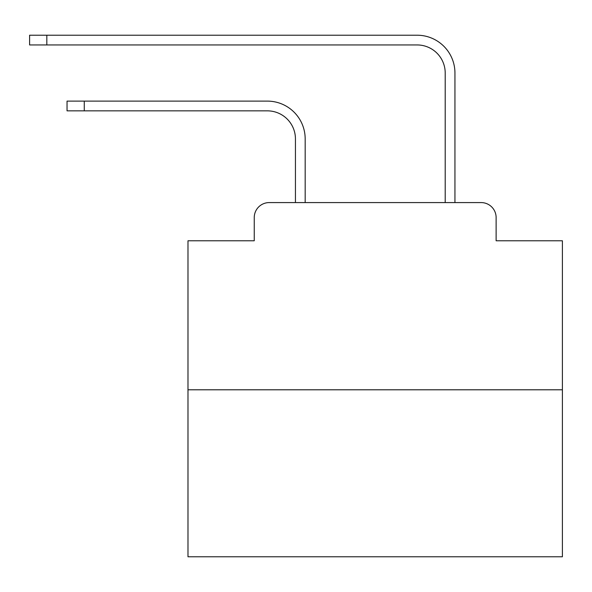 <?xml version="1.0" encoding="UTF-8"?>
<svg xmlns="http://www.w3.org/2000/svg" width="592" height="592" viewBox="0 0 592 592"><rect width="100%" height="100%" fill="white"/><g stroke="black" fill="none" stroke-linecap="round" stroke-linejoin="round"><path stroke-width="0.89" d="M254.249 217.56L254.249 240.774L254.249 217.56A14.978 14.978 0 0 1 269.227 202.582L295.438 202.582L295.438 138.928A28.083 28.083 0 0 0 267.355 110.852A28.083 28.083 0 0 1 295.438 138.928A28.083 28.083 0 0 0 267.355 110.852A28.083 28.083 0 0 1 295.438 138.928A28.083 28.083 0 0 0 267.355 110.852A28.083 28.083 0 0 1 295.438 138.928A28.083 28.083 0 0 0 267.355 110.852A28.083 28.083 0 0 1 295.438 138.928A28.083 28.083 0 0 0 267.355 110.852A28.083 28.083 0 0 1 295.438 138.928A28.083 28.083 0 0 0 267.355 110.852A28.083 28.083 0 0 1 295.438 138.928A28.083 28.083 0 0 0 267.355 110.852A28.083 28.083 0 0 1 295.438 138.928A28.083 28.083 0 0 0 267.355 110.852A28.083 28.083 0 0 1 295.438 138.928A28.083 28.083 0 0 0 267.355 110.852A28.083 28.083 0 0 1 295.438 138.928A28.083 28.083 0 0 0 267.355 110.852A28.083 28.083 0 0 1 295.438 138.928A28.083 28.083 0 0 0 267.355 110.852A28.083 28.083 0 0 1 295.438 138.928A28.083 28.083 0 0 0 267.355 110.852A28.083 28.083 0 0 1 295.438 138.928A28.083 28.083 0 0 0 267.355 110.852A28.083 28.083 0 0 1 295.438 138.928A28.083 28.083 0 0 0 267.355 110.852A28.083 28.083 0 0 1 295.438 138.928A28.083 28.083 0 0 0 267.355 110.852A28.083 28.083 0 0 1 295.438 138.928A28.083 28.083 0 0 0 267.355 110.852A28.083 28.083 0 0 1 295.438 138.928A28.083 28.083 0 0 0 267.355 110.852A28.083 28.083 0 0 1 295.438 138.928A28.083 28.083 0 0 0 267.355 110.852A28.083 28.083 0 0 1 295.438 138.928M562.4 389.795L187.982 389.795L187.982 556.783L562.4 556.783L562.4 240.774L496.126 240.774L496.126 217.56A14.978 14.978 0 0 0 481.148 202.582L269.227 202.582M187.982 389.795L187.982 240.774L254.249 240.774M305.176 202.582L305.176 138.928L305.176 202.582L305.176 138.928L305.176 202.582L305.176 138.928L305.176 202.582L305.176 138.928L305.176 202.582L305.176 138.928L305.176 202.582L305.176 138.928L305.176 202.582L305.176 138.928L305.176 202.582L305.176 138.928L305.176 202.582L305.176 138.928L305.176 202.582L305.176 138.928L305.176 202.582L305.176 138.928L305.176 202.582L305.176 138.928L305.176 202.582L305.176 138.928L305.176 202.582L305.176 138.928L305.176 202.582L305.176 138.928L305.176 202.582L305.176 138.928L305.176 202.582L305.176 138.928L305.176 202.582L305.176 138.928L305.176 202.582L316.779 202.582M433.603 202.582L445.206 202.582L445.206 73.031A28.083 28.083 0 0 0 417.123 44.948A28.083 28.083 0 0 1 445.206 73.031A28.083 28.083 0 0 0 417.123 44.948A28.083 28.083 0 0 1 445.206 73.031A28.083 28.083 0 0 0 417.123 44.948A28.083 28.083 0 0 1 445.206 73.031A28.083 28.083 0 0 0 417.123 44.948A28.083 28.083 0 0 1 445.206 73.031A28.083 28.083 0 0 0 417.123 44.948A28.083 28.083 0 0 1 445.206 73.031A28.083 28.083 0 0 0 417.123 44.948A28.083 28.083 0 0 1 445.206 73.031A28.083 28.083 0 0 0 417.123 44.948A28.083 28.083 0 0 1 445.206 73.031A28.083 28.083 0 0 0 417.123 44.948A28.083 28.083 0 0 1 445.206 73.031A28.083 28.083 0 0 0 417.123 44.948A28.083 28.083 0 0 1 445.206 73.031A28.083 28.083 0 0 0 417.123 44.948A28.083 28.083 0 0 1 445.206 73.031A28.083 28.083 0 0 0 417.123 44.948A28.083 28.083 0 0 1 445.206 73.031A28.083 28.083 0 0 0 417.123 44.948A28.083 28.083 0 0 1 445.206 73.031A28.083 28.083 0 0 0 417.123 44.948A28.083 28.083 0 0 1 445.206 73.031A28.083 28.083 0 0 0 417.123 44.948A28.083 28.083 0 0 1 445.206 73.031A28.083 28.083 0 0 0 417.123 44.948A28.083 28.083 0 0 1 445.206 73.031A28.083 28.083 0 0 0 417.123 44.948A28.083 28.083 0 0 1 445.206 73.031A28.083 28.083 0 0 0 417.123 44.948A28.083 28.083 0 0 1 445.206 73.031A28.083 28.083 0 0 0 417.123 44.948A28.083 28.083 0 0 1 445.206 73.031M454.945 202.582L454.945 73.031L454.945 202.582L454.945 73.031L454.945 202.582L454.945 73.031L454.945 202.582L454.945 73.031L454.945 202.582L454.945 73.031L454.945 202.582L454.945 73.031L454.945 202.582L454.945 73.031L454.945 202.582L454.945 73.031L454.945 202.582L454.945 73.031L454.945 202.582L454.945 73.031L454.945 202.582L454.945 73.031L454.945 202.582L454.945 73.031L454.945 202.582L454.945 73.031L454.945 202.582L454.945 73.031L454.945 202.582L454.945 73.031L454.945 202.582L454.945 73.031L454.945 202.582L454.945 73.031L454.945 202.582L454.945 73.031L454.945 202.582L481.148 202.582M496.126 240.774L496.126 217.56M67.044 101.114L84.264 101.114L84.264 110.852L67.044 110.852L67.044 101.114M84.264 110.852L267.355 110.852M305.176 138.928A37.814 37.814 0 0 0 267.355 101.114L84.264 101.114M29.6 35.217L46.82 35.217L46.82 44.948L29.6 44.948L29.6 35.217M454.945 73.031A37.814 37.814 0 0 0 417.123 35.217L46.82 35.217M46.82 44.948L417.123 44.948"/></g></svg>

